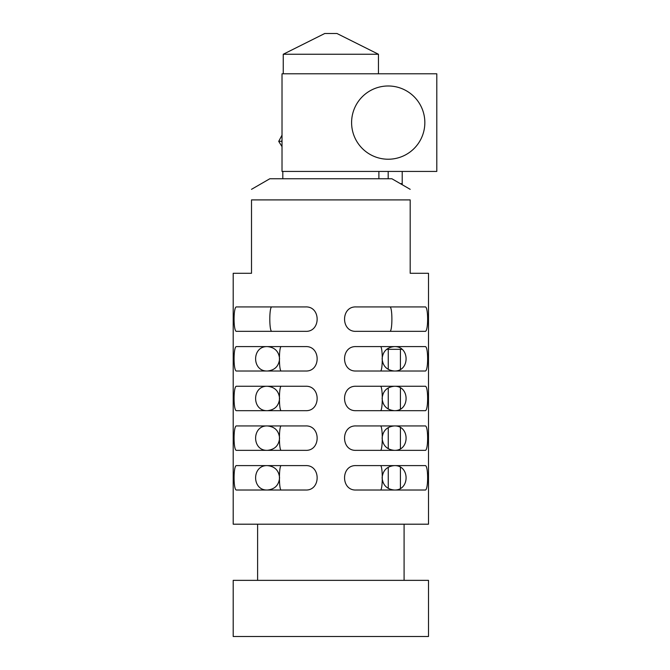 <?xml version="1.0" encoding="UTF-8"?>
<svg xmlns="http://www.w3.org/2000/svg" width="670" height="670" viewBox="0 0 670 670"><rect width="100%" height="100%" fill="white"/><g stroke="black" fill="none" stroke-linecap="round" stroke-linejoin="round"><path stroke-width="1" d="M282.815 178.756L282.815 171.436M378.458 54.253L336.951 33.5L324.749 33.5L283.243 54.253L378.458 54.253L378.458 73.784M436.798 73.784L282.02 73.784L282.02 171.436L436.798 171.436L436.798 73.784M424.839 122.61A36.615 36.615 0 0 1 369.907 154.318A36.615 36.615 0 0 1 369.907 90.894A36.615 36.615 0 0 1 424.839 122.61M356.122 306.927L425.174 306.927C428.448 306.173 428.448 332.085 425.174 331.34L356.122 331.34C340.703 332.085 340.703 306.173 356.122 306.927M236.527 306.927L305.579 306.927C320.997 306.173 320.997 332.085 305.579 331.34L236.527 331.34C233.252 332.085 233.252 306.173 236.527 306.927M356.122 346.599L425.174 346.599C428.448 345.846 428.448 371.758 425.174 371.012L356.122 371.012C340.703 371.758 340.703 345.846 356.122 346.599M380.367 346.599C382.905 345.846 382.905 371.758 380.367 371.012M236.527 346.599L305.579 346.599C320.997 345.846 320.997 371.758 305.579 371.012L236.527 371.012C233.252 371.758 233.252 345.846 236.527 346.599M281.333 371.012C278.795 371.758 278.795 345.846 281.333 346.599M279.583 358.802C278.846 366.205 274.775 370.267 267.38 371.012C251.694 371.599 251.694 346.005 267.38 346.599C274.775 347.336 278.846 351.407 279.583 358.802M382.118 358.802C382.855 351.407 386.925 347.336 394.32 346.599C410.007 346.005 410.007 371.599 394.32 371.012C386.925 370.267 382.855 366.205 382.118 358.802M356.122 386.263L425.174 386.263C428.448 385.518 428.448 411.43 425.174 410.677L356.122 410.677C340.703 411.43 340.703 385.518 356.122 386.263M380.367 386.263C382.905 385.518 382.905 411.43 380.367 410.677M236.527 386.263L305.579 386.263C320.997 385.518 320.997 411.43 305.579 410.677L236.527 410.677C233.252 411.43 233.252 385.518 236.527 386.263M281.333 410.677C278.795 411.43 278.795 385.518 281.333 386.263M279.583 398.474C278.846 405.869 274.775 409.94 267.38 410.677C251.694 411.271 251.694 385.677 267.38 386.263C274.775 387.009 278.846 391.071 279.583 398.474M382.118 398.474C382.855 391.071 386.925 387.009 394.32 386.263C410.007 385.677 410.007 411.271 394.32 410.677C386.925 409.94 382.855 405.869 382.118 398.474M356.122 425.936L425.174 425.936C428.448 425.19 428.448 451.103 425.174 450.349L356.122 450.349C340.703 451.103 340.703 425.19 356.122 425.936M380.367 425.936C382.905 425.19 382.905 451.103 380.367 450.349M236.527 425.936L305.579 425.936C320.997 425.19 320.997 451.103 305.579 450.349L236.527 450.349C233.252 451.103 233.252 425.19 236.527 425.936M281.333 450.349C278.795 451.103 278.795 425.19 281.333 425.936M279.583 438.147C278.846 445.542 274.775 449.612 267.38 450.349C251.694 450.944 251.694 425.35 267.38 425.936C274.775 426.673 278.846 430.743 279.583 438.147M382.118 438.147C382.855 430.743 386.925 426.673 394.32 425.936C410.007 425.35 410.007 450.944 394.32 450.349C386.925 449.612 382.855 445.542 382.118 438.147M356.122 465.608L425.174 465.608C428.448 464.863 428.448 490.767 425.174 490.021L356.122 490.021C340.703 490.767 340.703 464.863 356.122 465.608M380.367 465.608C382.905 464.863 382.905 490.775 380.367 490.021M236.527 465.608L305.579 465.608C320.997 464.863 320.997 490.767 305.579 490.021L236.527 490.021C233.252 490.767 233.252 464.863 236.527 465.608M281.333 490.021C278.795 490.775 278.795 464.863 281.333 465.608M279.583 477.819C278.846 485.214 274.775 489.284 267.38 490.021C251.694 490.616 251.694 465.022 267.38 465.608C274.775 466.345 278.846 470.415 279.583 477.819M382.118 477.819C382.855 470.415 386.925 466.345 394.32 465.608C410.007 465.022 410.007 490.616 394.32 490.021C386.925 489.284 382.855 485.214 382.118 477.819M410.191 273.293L428.498 273.293L428.498 524.2L233.202 524.2L233.202 273.293L251.51 273.293L251.51 199.903C251.51 185.59 251.51 185.59 251.51 199.903C251.51 185.59 251.51 185.59 251.51 199.903L410.191 199.903C410.191 185.59 410.191 185.59 410.191 199.903C410.191 185.59 410.191 185.59 410.191 199.903L410.191 273.293M330.846 636.5L428.498 636.5L428.498 580.354L233.202 580.354L233.202 636.5L330.846 636.5M251.51 189.325L269.817 178.756L391.883 178.756L410.191 189.325M271.894 331.34C269.114 332.085 269.114 306.173 271.894 306.927M389.806 306.927C392.587 306.173 392.587 332.085 389.806 331.34M282.02 142.048L281.534 141.27L282.02 140.357M282.02 135.139L278.72 141.37L282.02 146.646M281.534 141.27L278.72 141.37M388.257 349.321L388.257 369.396L388.257 349.321M388.257 387.88L388.257 409.069L388.257 387.88M388.257 427.552L388.257 448.732L388.257 427.552M388.257 467.225L388.257 488.405L388.257 467.225M402.008 349.321L386.64 349.321M388.19 348.249L388.19 349.321M388.19 171.436L388.19 178.756M351.599 122.61A36.615 36.615 0 0 0 406.531 154.318A36.615 36.615 0 0 0 406.531 90.894A36.615 36.615 0 0 0 351.599 122.61M402.209 184.719L402.209 183.639L400.342 183.639M378.885 178.756L378.885 171.436M283.243 73.784L283.243 54.253M404.085 580.354L404.085 524.2M257.615 580.354L257.615 524.2M400.425 349.321L400.425 369.371M400.425 387.905L400.425 409.043M400.425 427.577L400.425 448.716M400.425 467.241L400.425 488.388M402.209 183.639L402.209 171.436"/></g></svg>
